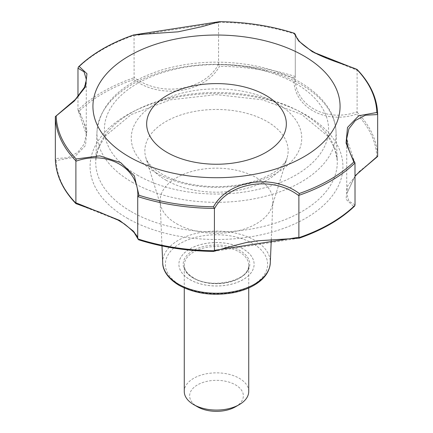 <?xml version="1.0" encoding="UTF-8"?>
<svg xmlns="http://www.w3.org/2000/svg" width="433" height="433" viewBox="0 0 433 433"><rect width="100%" height="100%" fill="white"/><g stroke="black" fill="none" stroke-linecap="round" stroke-linejoin="round"><path stroke-width="0.32" stroke-dasharray="2.17 1.62" d="M189.908 279.642A37.606 21.71 0 0 0 230.892 284.351A37.606 21.71 0 0 0 254.106 264.287A37.606 21.71 0 0 0 216.5 242.577A37.606 21.71 0 0 0 178.894 264.287A37.606 21.71 0 0 0 189.908 279.642M189.908 279.599A37.606 21.71 0 0 0 230.892 284.302A37.606 21.71 0 0 0 254.106 264.244A37.606 21.71 0 0 0 216.5 242.534A37.606 21.71 0 0 0 178.894 264.244A37.606 21.71 0 0 0 189.908 279.599M78.01 67.77A161.173 93.052 180 0 1 134.057 35.409L134.116 77.339L133.737 79.564C160.73 99.568 204.998 92.77 219.515 66.292L218.584 64.273C204.549 90.741 160.464 97.62 134.116 77.339M55.343 116.959L77.669 97.447L84.089 88.18L86.281 79.239L86.281 134.333C86.113 127.481 83.38 119.47 78.086 110.296L86.281 134.333L84.089 144.205L77.686 152.438L67.656 157.78L55.343 158.516M77.978 96.711L77.978 109.755M134.116 35.777L218.584 22.711L218.584 64.273M134.057 35.409L133.732 34.932M218.584 22.711L219.515 21.661M295.274 34.586L295.274 76.186L295.274 34.58L299.766 41.936L313.384 52.55L357.106 70.276L357.106 111.833C325.551 123.107 293.228 104.521 295.274 76.138L294.045 77.821C292.188 106.204 324.55 124.953 356.841 114.079L357.106 111.833M75.862 203.142L76.159 203.618L120.591 221.171L134.344 232.001L138.955 239.871M137.726 196.88L137.726 238.496M357.138 112.25A161.173 93.052 180 0 1 377.657 156.454L358.719 171.944L347.515 186.06L346.043 199.25L353.826 206.633L354.492 206.205M353.826 206.633A160.34 92.57 0 0 1 299.263 238.134L213.485 251.405M55.343 158.938L56.187 160.589L74.281 157.211L85.485 145.537L86.957 129.911L79.174 111.064L78.01 110.101A161.173 93.052 180 0 1 134.057 77.74M357.106 70.276L356.846 69.448M295.274 76.186L295.214 76.5A161.173 93.052 180 0 0 218.649 64.652M355.022 204.879L348.949 201.21L346.719 193.74L355.022 175.874M355.022 176.269L346.719 193.74L346.719 138.652L355.022 163.317M176.61 223.753A56.409 32.567 0 0 0 233.392 231.796A56.409 32.567 0 0 0 272.027 206.465A56.409 32.567 0 0 0 272.893 201.518A56.409 32.567 0 0 0 216.5 168.156A56.409 32.567 0 0 0 160.107 201.518A56.409 32.567 0 0 0 160.973 206.465A56.409 32.567 0 0 0 176.61 223.753M235.492 406.809A26.862 15.507 0 0 0 235.492 384.877A26.862 15.507 0 0 0 197.508 384.877A26.862 15.507 0 0 0 197.508 406.809M248.737 391.454A32.237 18.608 0 0 0 216.5 372.845A32.237 18.608 0 0 0 184.263 391.454M180.345 285.163A51.126 29.52 0 0 0 265.884 271.929A51.126 29.52 0 0 0 203.266 235.774A51.126 29.52 0 0 0 180.345 285.163M162.705 262.928A53.811 31.068 180 0 1 195.299 233.614A53.811 31.068 180 0 1 254.55 240.201A53.811 31.068 180 0 1 270.295 262.928M376.813 157.109A160.34 92.57 0 0 0 356.841 114.079M127.102 218.129A126.425 72.993 0 0 0 338.617 185.411A126.425 72.993 0 0 0 183.781 96.018A126.425 72.993 0 0 0 127.102 218.129M56.187 160.589A160.34 92.57 0 0 0 76.159 203.618M133.737 79.564A160.34 92.57 0 0 0 79.174 111.064M294.045 77.821A160.34 92.57 0 0 0 219.515 66.292M357.144 69.924A161.173 93.052 180 0 1 377.657 114.123M218.654 22.327A161.173 93.052 180 0 1 295.214 34.169M156.226 172.902A85.236 49.21 0 0 0 298.835 150.841A85.236 49.21 0 0 0 194.439 90.567A85.236 49.21 0 0 0 156.226 172.902M165.839 180.074A71.645 41.362 0 0 0 237.95 190.293A71.645 41.362 0 0 0 287.025 158.121A71.645 41.362 0 0 0 216.5 109.462A71.645 41.362 0 0 0 145.975 158.121A71.645 41.362 0 0 0 165.839 180.074M137.239 175.094A112.093 64.717 0 0 0 324.772 146.083A112.093 64.717 0 0 0 187.489 66.823A112.093 64.717 0 0 0 137.239 175.094M131.962 182.109A119.551 69.026 0 0 0 263.61 196.739A119.551 69.026 0 0 0 336.019 131.6A119.551 69.026 0 0 0 216.5 64.279A119.551 69.026 0 0 0 96.981 131.6A119.551 69.026 0 0 0 131.962 182.109M131.091 211.537A120.791 69.735 0 0 0 264.098 226.318A120.791 69.735 0 0 0 337.253 160.502A120.791 69.735 0 0 0 216.5 92.489A120.791 69.735 0 0 0 95.747 160.502A120.791 69.735 0 0 0 131.091 211.537M193.708 278.284A32.237 18.608 0 0 0 228.835 282.316A32.237 18.608 0 0 0 248.737 265.12A32.237 18.608 0 0 0 216.5 246.512A32.237 18.608 0 0 0 184.263 265.12A32.237 18.608 0 0 0 193.708 278.284M192.945 277.845A33.309 19.231 0 0 0 248.672 269.223A33.309 19.231 0 0 0 207.878 245.668A33.309 19.231 0 0 0 192.945 277.845M272.027 206.465L287.025 158.121C286.484 160.93 283.539 164.659 278.197 169.298C273.705 172.924 267.74 176.204 260.293 179.127C246.686 184.312 231.346 186.823 214.27 186.672C192.95 186.017 175.397 181.757 161.617 173.893L154.668 169.189C149.412 164.594 146.516 160.903 145.975 158.121L160.973 206.465M271.28 239.72L272.893 201.518M161.985 245.922L160.107 201.518M336.019 131.6C335.077 98.968 295.799 71.321 245.798 64.279C216.468 60.127 188.333 62.054 161.401 70.065C121.722 82.876 100.25 103.39 96.981 131.6L95.747 160.502L98.378 148.162L105.262 136.054L131.318 114.485L170.402 99.812L216.5 94.638L262.593 99.812L301.682 114.485L327.732 136.054L334.622 148.162L337.253 160.502L336.019 131.6M248.737 287.961L248.737 265.12C250.859 279.967 212.127 289.991 193.486 277.791C187.359 274.067 184.285 269.84 184.263 265.12L184.263 287.961"/><path stroke-width="0.65" d="M75.856 160.811L76.154 158.992L99.704 155.848L120.585 162.548L134.338 175.847L138.95 195.245L137.726 196.934L137.726 238.496L138.69 239.817C162.034 247.216 186.996 251.08 213.593 251.416L213.707 251.405C220.965 249.116 231.671 246.198 245.814 242.642L257.695 240.797L299.235 238.172C322.141 230.167 340.56 219.509 354.492 206.205L355.022 204.879L354.99 162.965A161.173 93.052 180 0 1 298.943 195.321L298.884 195.732C272.601 175.37 228.413 182.141 214.416 208.798L214.346 208.408A161.173 93.052 180 0 1 137.786 196.566L137.726 196.934C139.762 168.491 107.471 149.769 75.894 161.233L75.856 160.811A161.173 93.052 180 0 1 55.343 116.607L75.304 99.509L84.235 87.634L85.983 82.313L86.281 79.239L84.056 71.813L77.978 68.192L77.978 96.711M77.978 68.192L78.508 66.861L79.169 66.433L86.952 73.734L85.485 86.898L74.276 101.051L55.343 116.607L55.343 159.003M133.819 34.921L219.515 21.661A160.345 92.575 180 0 1 294.05 33.189L298.662 40.989L312.42 51.803L356.846 69.448A160.345 92.575 180 0 1 376.818 112.483L358.724 115.784L347.515 127.448L346.048 143.101L353.831 162.007A160.345 92.575 180 0 1 299.268 193.508C272.281 173.324 227.964 180.231 213.485 206.779A160.345 92.575 180 0 1 138.95 195.245M78.508 66.861C92.44 53.557 110.859 42.899 133.759 34.894L178.109 31.825L202.189 26.602L219.515 21.661M219.412 21.65C246.004 21.986 270.966 25.85 294.305 33.249L295.214 34.169L295.983 36.442C298.418 41.725 305.644 47.668 317.665 54.282C332.604 61.421 345.263 64.506 357.052 69.437M214.416 208.798L214.416 250.361L213.593 251.416M55.343 158.938A161.173 93.052 180 0 0 75.862 203.142L76.159 203.618L75.894 202.796L119.584 220.402L133.212 231.033L137.726 238.48C138.067 236.239 133.645 231.411 124.466 223.991L117.993 220.061L99.406 212.083L75.954 203.629M75.894 161.233L75.894 202.796M298.884 195.732L298.884 237.289L299.235 238.172M357.106 69.475C370.307 83.282 377.154 98.156 377.657 114.096L377.657 156.454L358.524 172.67L355.022 176.269M129.126 156.816A123.562 71.337 0 0 0 335.856 124.839A123.562 71.337 0 0 0 184.518 37.465A123.562 71.337 0 0 0 129.126 156.816M355.022 175.874L377.657 156.113M377.657 114.55L365.382 115.221L355.331 120.526L348.911 128.763L346.719 138.647L347.39 144.606C348.657 150.067 351.168 156.124 354.914 162.77L353.831 162.007M298.943 195.321L299.268 193.508M214.346 208.408L213.485 206.779M377.657 114.123L376.818 112.483M214.416 250.361L298.884 237.289M167.116 152.432A69.843 40.323 0 0 0 283.961 134.354A69.843 40.323 0 0 0 198.422 84.971A69.843 40.323 0 0 0 167.116 152.432M357.144 69.924L356.846 69.448L357.144 69.924M184.263 287.961L184.263 391.454A32.237 18.608 0 0 0 193.708 404.617L197.508 406.809A26.862 15.507 0 0 0 235.492 406.809L239.292 404.617A32.237 18.608 0 0 0 248.737 391.454L248.737 287.961M197.508 406.809L193.708 404.617A32.237 18.608 0 0 0 239.292 404.617M162.705 262.928C162.646 268.411 165.936 277.407 179.002 285.293C194.769 293.72 212.847 296.199 233.241 292.724C241.387 291.138 248.504 288.546 254.593 284.946C264.406 279.025 269.64 271.691 270.295 262.928A53.811 31.068 180 0 1 236.483 291.019A53.811 31.068 180 0 1 178.45 284.14A53.811 31.068 180 0 1 162.705 262.928L161.985 245.922M138.955 239.871A160.34 92.57 0 0 0 213.485 251.405M214.351 250.739A161.173 93.052 180 0 1 137.786 238.897M354.99 205.296A161.173 93.052 180 0 1 298.943 237.652M79.169 66.433A160.345 92.575 180 0 1 133.732 34.932M76.154 158.992A160.345 92.575 180 0 1 56.182 115.957M55.343 158.971C55.841 174.91 62.693 189.784 75.894 203.591M270.295 262.928L271.28 239.72"/></g></svg>
